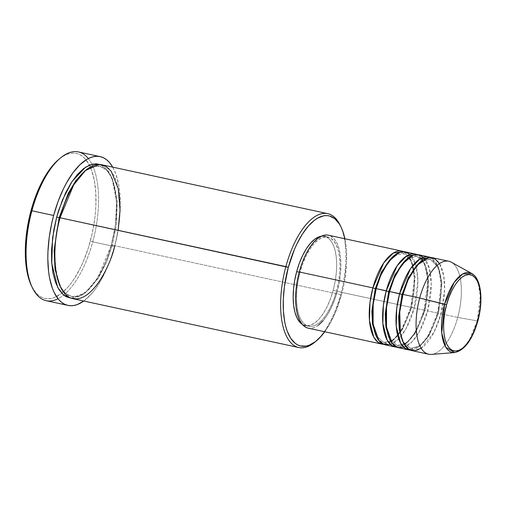 <?xml version="1.0" encoding="UTF-8"?>
<svg xmlns="http://www.w3.org/2000/svg" width="506" height="506" viewBox="0 0 506 506"><rect width="100%" height="100%" fill="white"/><g stroke="black" fill="none" stroke-linecap="round" stroke-linejoin="round"><path stroke-width="0.38" stroke-dasharray="2.53 1.9" d="M431.384 354.402A47.564 20.778 102.2 0 0 457.734 317.445L477.209 320.861A40.809 17.824 -77.8 0 1 454.609 352.568L462.547 348.596L469.328 340.032L477.209 320.861L477.879 320.893M308.211 328.173A47.564 20.778 102.2 0 0 337.287 291.386L410.891 307.313A47.564 20.778 -77.8 0 0 403.573 251.634L411.441 261.178L414.465 277.408L410.891 307.313L411.808 307.281L415.16 277.231L411.65 261.406L403.206 253.335L393.333 256.257L403.206 253.335L411.65 261.406L415.16 277.231L411.808 307.281L414.237 308.034L417.88 280.963L415.989 265.568L409.986 254.36M385.167 344.82A47.564 20.778 102.2 0 0 414.237 308.034L424.275 310.203A47.564 20.778 -77.8 0 0 416.957 254.524L424.825 264.075L427.842 280.305L424.11 310.07L425.185 310.178L428.544 280.128L425.034 264.296L416.59 256.226L406.71 259.154L416.59 256.226L420.802 258.389M422.497 260.141L427.355 271.393L428.683 285.618L425.185 310.178L427.621 310.931L431.264 283.86L429.373 268.465L423.37 257.257M398.545 347.711A47.564 20.778 102.2 0 0 427.621 310.931L437.658 313.1A47.564 20.778 -77.8 0 0 430.34 257.421L438.209 266.972L441.226 283.196L437.658 313.1L438.569 313.075L441.928 283.025L438.417 267.193L429.967 259.123L420.094 262.051L429.967 259.123L438.417 267.193L441.928 283.025L438.569 313.075L441.004 313.821L444.616 289.723L443.686 275.555L439.518 263.563M314.789 342.189A68.493 29.917 102.2 0 0 340.633 294.574L341.55 294.549A66.596 29.089 -77.8 0 1 324.763 331.753M31.549 286.023A74.205 32.416 102.2 0 0 61.675 293.195A74.205 32.416 102.2 0 0 90.315 241.09L92.75 241.843A76.109 33.244 -77.8 0 1 58.032 298.761M72.934 298.685A68.493 29.917 102.2 0 0 114.799 245.72L111.288 244.86L114.388 231.893L116.159 218.756L116.696 206.094L115.982 194.386L115.159 189.035L112.629 179.592L108.999 172.129L104.413 166.923L100.201 164.539L106.874 169.289L111.94 177.821L116.563 201.318L115.412 225.391L111.288 244.86L112.364 244.967L116.298 225.309L117.259 201.141L112.142 178.061L106.753 170.149L99.821 166.291L92.471 166.752L85.052 170.838L92.471 166.752L99.821 166.291L106.753 170.149L112.142 178.061L117.259 201.141L116.298 225.309L112.364 244.967L114.799 245.72L118.126 230.325M411.928 350.607A47.564 20.778 102.2 0 0 441.004 313.821L424.275 310.203A47.564 20.778 -77.8 0 1 396.906 347.192L406.445 343.176L414.705 333.176L424.275 310.203L414.237 308.034A47.564 20.778 102.2 0 0 405.281 251.836M390.493 344.459L398.962 338.584L405.976 328.792L414.237 308.034L410.891 307.313A47.564 20.778 -77.8 0 1 383.523 344.295L393.061 340.285L401.321 330.285L410.891 307.313L337.287 291.386L334.517 300.109L331.12 308.129L327.237 315.13L322.999 320.842M333.182 290.273L336.528 291.001A45.666 19.949 -77.8 0 1 308.616 326.313A45.666 19.949 -77.8 0 1 300.014 272.361L299.198 272.184L300.014 272.361A45.666 19.949 -77.8 0 1 327.926 237.048A45.666 19.949 -77.8 0 1 336.528 291.001L333.182 290.273L330.519 298.648L327.262 306.345L323.53 313.069L319.469 318.552L315.232 322.594L310.981 325.035L306.883 325.782L302.24 324.314A45.666 19.949 102.2 0 0 305.27 325.586A45.666 19.949 102.2 0 0 333.182 290.273A45.666 19.949 102.2 0 0 324.58 236.321A45.666 19.949 102.2 0 0 321.291 236.232L322.967 236.131L326.756 237.105L330.089 239.762L332.84 244.006L334.902 249.673L336.199 256.536L336.68 264.341L336.319 272.785L335.136 281.538L333.182 290.273M324.561 332.031L330.273 323.087L335.389 312.525L341.55 294.549L340.633 294.574A68.493 29.917 102.2 0 0 340.57 226.112A68.493 29.917 -77.8 0 1 340.633 294.574L114.799 245.72L340.633 294.574A68.493 29.917 -77.8 0 1 315.611 341.493M46.229 300.697A76.109 33.244 102.2 0 0 92.75 241.843L114.495 246.548A76.109 33.244 -77.8 0 1 83.749 301.026L91.643 293.676L95.077 289.388L101.605 279.167L107.462 267.092L110.061 260.508L114.495 246.548L92.75 241.843A76.109 33.244 102.2 0 0 91.953 164.267A76.109 33.244 102.2 0 0 78.411 151.926M448.771 261.241A47.564 20.778 -77.8 0 1 457.734 317.445L441.004 313.821L457.734 317.445A47.564 20.778 -77.8 0 1 428.658 354.225M437.658 313.1A47.564 20.778 -77.8 0 1 410.29 350.089L419.828 346.072L428.089 336.073L437.658 313.1M403.877 347.356L412.346 341.48L419.354 331.689L427.621 310.931A47.564 20.778 102.2 0 0 418.664 254.733M421.188 348.292L434.047 332.151L441.004 313.821A47.564 20.778 102.2 0 0 432.048 257.624M477.67 320.924L477.209 320.861L480.302 295.909L478.006 282.158L471.718 273.48A40.809 17.824 -77.8 0 1 477.209 320.861L457.734 317.445A47.564 20.778 102.2 0 0 451.333 262.209M59.019 159.188L63.623 155.962L67.058 154.317L70.435 153.362L73.718 153.103L76.874 153.546L79.878 154.691L82.693 156.518L85.293 159.01L89.764 165.911L91.592 170.244L94.331 180.471L95.779 192.451L95.874 205.714L95.413 212.672L94.622 219.756L92.054 234.031L88.291 248.003L83.458 261.128L80.701 267.206L74.635 278.129L71.384 282.86L68.032 287.041L61.144 293.613L54.237 297.579L50.859 298.534L47.577 298.793L44.42 298.344L41.422 297.205L38.608 295.377L36.002 292.879L31.53 285.985M112.711 167.132A76.109 33.244 -77.8 0 1 114.495 246.548L116.285 239.306L118.91 224.664L120.2 210.262L120.327 203.323L119.53 190.319L118.613 184.374L115.804 173.881L112.711 167.132M111.453 244.993L107.462 257.554L102.579 269.103L99.853 274.347L93.977 283.55L87.721 290.729L81.327 295.612L75.033 298.015L71.283 298.211L85.21 292.936L97.38 278.54L111.453 244.993M114.799 245.72A68.493 29.917 102.2 0 0 101.896 164.792M341.55 294.549L344.403 281.81L346.54 262.797L346.452 250.894L344.877 238.769A66.596 29.089 -77.8 0 1 341.55 294.549M318.59 325.054L314.163 327.597L309.893 328.375L308.306 328.192M326.648 234.986L330.595 235.998L334.068 238.775L336.933 243.19L339.083 249.091L340.43 256.245L340.93 264.372L340.557 273.17L339.324 282.291L337.287 291.386A47.564 20.778 102.2 0 0 328.324 235.189M300.014 272.361L298.053 281.096L296.877 289.849L296.516 298.293L296.997 306.098L298.287 312.961L300.355 318.628L303.107 322.872L306.44 325.529L310.229 326.503L314.327 325.756L318.578 323.315L322.815 319.273L326.876 313.79L330.608 307.072L333.865 299.375L336.528 291.001L338.482 282.266L339.665 273.506L340.026 265.068L339.545 257.263L338.248 250.394L336.186 244.733L333.435 240.489L330.102 237.826L326.313 236.852L322.214 237.599L317.964 240.04L313.726 244.082L309.666 249.566L305.934 256.289L302.67 263.987L300.014 272.361M112.364 244.967L106.905 261.267L98.031 278.61L85.596 292.538L78.582 296.13L71.662 296.465L65.242 293.082L60.094 286.219L65.242 293.082L71.662 296.465L78.582 296.13L85.596 292.538L98.031 278.61L106.905 261.267L112.364 244.967M88.36 158.568A76.109 33.244 -77.8 0 1 91.953 164.267A76.109 33.244 -77.8 0 1 92.75 241.843L90.315 241.09A74.205 32.416 102.2 0 0 89.379 165.139A74.205 32.416 102.2 0 0 58.981 159.219M438.569 313.075L428.74 336.142L420.214 345.693L410.657 348.387L402.877 341.639L410.657 348.387L420.214 345.693L428.74 336.142L438.569 313.075M425.185 310.178L415.363 333.245L406.83 342.796L397.28 345.49L389.493 338.742L397.28 345.49L406.83 342.796L415.363 333.245L425.185 310.178M411.808 307.281L401.979 330.348L393.453 339.905L383.896 342.594L376.11 335.851L383.896 342.594L393.453 339.905L401.979 330.348L411.808 307.281M410.727 307.174C418.279 281.557 412.902 253.904 403.206 253.335C395.528 250.634 381.941 266.529 376.369 288.755C368.817 314.371 374.2 342.024 383.896 342.594C391.568 345.288 405.154 329.4 410.727 307.174M424.11 310.07C431.662 284.448 426.286 256.801 416.59 256.226C408.911 253.531 395.325 269.426 389.753 291.646C382.201 317.268 387.577 344.915 397.28 345.49C404.952 348.185 418.538 332.29 424.11 310.07M437.494 312.967C445.046 287.345 439.663 259.698 429.967 259.123C422.295 256.428 408.709 272.323 403.137 294.543C395.584 320.165 400.961 347.812 410.657 348.387C418.335 351.082 431.922 335.187 437.494 312.967M111.288 244.86C118.391 219.231 118.069 190.718 110.833 176.638C107.759 170.604 104.091 167.157 99.821 166.291C87.766 162.432 68.354 185.74 60.195 217.89C49.379 255.024 56.71 295.106 71.662 296.465C83.718 300.317 103.129 277.016 111.288 244.86M305.27 325.586L308.616 326.313M324.58 236.321L327.926 237.048"/><path stroke-width="0.76" d="M439.518 263.563L434.743 258.674L428.911 257.491L416.963 265.296L408.07 279.945L402.972 294.41A47.564 20.778 102.2 0 0 411.928 350.607L428.658 354.225A47.564 20.778 -77.8 0 1 419.702 298.028L446.558 304.846C448.885 293.581 460.561 270.002 472.231 275.378C483.628 281.779 481.295 310.127 477.715 320.753C475.387 332.018 463.711 355.598 452.041 350.222C440.644 343.827 442.978 315.478 446.558 304.846L444.584 304.207L441.732 332.967L445.824 347.268L454.609 352.568A40.809 17.824 -77.8 0 1 444.584 304.207L419.702 298.028A47.564 20.778 102.2 0 0 431.384 354.402L454.609 352.568C464.698 350.304 472.459 339.741 477.879 320.886L472.667 334.472L469.479 340.203L466.013 344.89L462.395 348.337L458.771 350.418L455.273 351.056L452.041 350.222L449.195 347.951L446.842 344.333L445.084 339.501L443.977 333.637L443.572 326.977L443.876 319.773L444.888 312.303L446.558 304.846L448.828 297.699L451.605 291.133L454.793 285.397L458.259 280.716L461.877 277.269L465.501 275.182L468.999 274.549L472.231 275.378L475.077 277.649L477.43 281.273L479.188 286.105L480.295 291.962L480.7 298.622L480.396 305.826L479.384 313.303L477.67 320.924M375.294 288.648L372.859 287.895L383.782 262.835L393.282 253.038L403.573 251.634A47.564 20.778 -77.8 0 0 401.935 251.109A47.564 20.778 -77.8 0 0 372.859 287.895L299.255 271.969A47.564 20.778 102.2 0 0 308.211 328.173L381.821 344.093A47.564 20.778 -77.8 0 1 372.859 287.895L375.294 288.648L381.65 271.678L393.333 256.257L381.65 271.678L375.294 288.648L376.16 288.787L375.294 288.648L371.847 311.038L372.536 324.283L376.11 335.851L372.536 324.283L371.847 311.038L375.294 288.648M409.986 254.36L404.939 251.767L399.304 252.418L388.576 261.526L380.79 275.327L376.205 288.616A47.564 20.778 102.2 0 0 385.167 344.82L395.199 346.989A47.564 20.778 -77.8 0 1 386.242 290.792L397.166 265.726L406.666 255.935L416.957 254.524A47.564 20.778 -77.8 0 0 415.318 254.006A47.564 20.778 -77.8 0 0 386.242 290.792L376.205 288.616L388.678 291.538L386.242 290.792L383.352 305.46L382.852 323.498L387.191 340.133L391.517 345.301L396.906 347.192A47.564 20.778 -77.8 0 1 395.199 346.989M406.71 259.154L395.034 274.568L388.678 291.538L395.034 274.568L406.71 259.154M423.37 257.257L418.323 254.663L412.687 255.315L401.96 264.423L394.174 278.224L389.588 291.513A47.564 20.778 102.2 0 0 398.545 347.711L408.582 349.886A47.564 20.778 -77.8 0 1 399.626 293.682L410.549 268.623L420.05 258.832L430.34 257.421A47.564 20.778 -77.8 0 0 428.702 256.903A47.564 20.778 -77.8 0 0 399.626 293.682L389.588 291.513L402.061 294.435L399.626 293.682L396.736 308.356L396.23 326.395L400.575 343.03L404.901 348.198L410.29 350.089A47.564 20.778 -77.8 0 1 408.582 349.886M389.544 291.684L388.678 291.538L389.544 291.684M420.802 258.389L422.497 260.141M420.094 262.051L408.418 277.465L402.061 294.435L408.418 277.465L420.094 262.051M403.137 294.543L402.061 294.435L403.137 294.543M118.126 230.325L120.023 210.104L118.265 188.523L111.156 171.155L105.615 166.202L99.163 164.494L85.508 170.446L73.705 184.848L60.031 217.757L285.865 266.611A68.493 29.917 102.2 0 0 284.954 332.727A68.493 29.917 102.2 0 0 314.789 342.189L316.421 340.842A66.596 29.089 -77.8 0 1 287.414 331.639A66.596 29.089 -77.8 0 1 288.3 267.364L60.031 217.757A68.493 29.917 102.2 0 0 72.934 298.685L298.768 347.54A68.493 29.917 -77.8 0 1 285.865 266.611A68.493 29.917 -77.8 0 1 327.736 213.646A68.493 29.917 -77.8 0 1 340.57 226.112A68.493 29.917 102.2 0 0 340.114 225.138A68.493 29.917 102.2 0 0 285.865 266.611L288.3 267.364L284.435 286.516L283.309 299.116L283.398 311.019L284.695 321.765L285.789 326.579L287.155 330.949L290.684 338.204L295.143 343.264L297.667 344.902L300.362 345.927L306.143 346.098L309.172 345.237L315.371 341.676L321.55 335.782L324.763 331.753A66.596 29.089 -77.8 0 1 316.421 340.842M58.032 298.761A76.109 33.244 -77.8 0 1 32.479 287.927A76.109 33.244 -77.8 0 1 31.897 210.774L30.98 210.806A74.205 32.416 102.2 0 0 31.549 286.023L28.178 276.782L26.963 271.425L25.521 259.445L25.3 252.943L25.882 239.224L29.24 217.858L33.01 203.893L37.842 190.768L40.6 184.69L43.548 179.004L49.911 169.036L53.269 164.855L59.019 159.188M59.12 217.782L56.685 217.036L62.523 199.725L72.105 181.401L85.514 167.208L92.977 164.033L100.201 164.539L96.134 163.773L89.986 164.893L83.61 168.555L77.254 174.621L71.163 182.849L65.559 192.925L58.557 210.654L56.685 217.036L59.12 217.782L68.278 193.273L75.729 180.813L85.052 170.838L75.729 180.813L68.278 193.273L59.12 217.782L60.195 217.896L59.12 217.782L54.104 250.16L55.034 269.337L60.094 286.219L55.034 269.337L54.104 250.16L59.12 217.782M308.306 328.192L305.947 327.357L302.474 324.586L299.603 320.165L297.458 314.264L296.105 307.117L295.612 298.983L295.985 290.191L297.212 281.07L299.255 271.969L372.859 287.895L369.968 302.569L369.469 320.602L373.807 337.236L378.134 342.404L383.523 344.295A47.564 20.778 -77.8 0 1 381.821 344.093M296.668 271.633A45.666 19.949 102.2 0 0 302.24 324.314L299.761 322.145L297.009 317.901L294.941 312.24L293.651 305.371L293.17 297.566L293.531 289.128L294.713 280.368L296.668 271.633L299.324 263.259L302.588 255.562L306.32 248.844L310.38 243.361L314.618 239.319L318.869 236.878L321.291 236.232A45.666 19.949 102.2 0 0 296.668 271.633L299.198 272.184L296.668 271.633M315.611 341.493A68.493 29.917 -77.8 0 1 298.768 347.54M100.163 156.626L78.411 151.926A76.109 33.244 102.2 0 0 31.897 210.774A76.109 33.244 102.2 0 0 46.229 300.697L67.975 305.403A76.109 33.244 -77.8 0 1 53.642 215.48L31.897 210.774L53.642 215.48A76.109 33.244 -77.8 0 1 100.163 156.626A76.109 33.244 -77.8 0 1 112.711 167.132L109.347 162.363L106.677 159.801L103.787 157.929L100.713 156.759L97.475 156.303L94.11 156.569L90.644 157.549L87.114 159.238L80.011 164.665L73.06 172.641L66.533 182.862L63.503 188.694L58.076 201.521L53.642 215.48L51.852 222.722L49.227 237.365L47.937 251.767L47.811 258.705L48.608 271.709L49.525 277.655L52.333 288.148L54.205 292.594L58.791 299.666L61.46 302.227L64.351 304.1L67.424 305.27L70.663 305.725L74.028 305.46L77.494 304.479L83.749 301.026A76.109 33.244 -77.8 0 1 67.975 305.403M477.879 320.886C483.439 300.577 481.37 278.566 471.718 273.48L462.756 273.923L454.299 282.196L444.584 304.207A40.809 17.824 -77.8 0 1 471.718 273.48L451.333 262.209A47.564 20.778 102.2 0 0 419.702 298.028L402.972 294.41L419.702 298.028A47.564 20.778 -77.8 0 1 448.771 261.241L432.048 257.624A47.564 20.778 102.2 0 0 402.972 294.41L399.778 311.829L400.347 333.018L403.244 342.442L408.089 348.805L414.389 350.803L421.188 348.292M428.702 256.903L418.664 254.733A47.564 20.778 102.2 0 0 389.588 291.513L386.546 307.496L386.495 327.091L392.39 343.637L397.697 347.483L403.877 347.356M71.283 298.211L66.324 296.788L63.724 295.106L59.139 289.9L55.508 282.437L52.978 272.993L51.644 261.937L51.549 249.692L53.75 230.135L56.685 217.036L52.561 237.883L51.751 263.512L57.69 287.421L63.712 295.093L71.283 298.211M327.736 213.646L101.896 164.792A68.493 29.917 102.2 0 0 60.031 217.757C53.737 236.435 49.639 286.269 69.664 297.515C90.176 306.965 110.706 265.517 114.799 245.72M344.877 238.769L342.695 230.964L341.057 227.074L339.165 223.703L334.706 218.649L329.488 215.98L326.655 215.581L323.707 215.815L317.591 218.149L314.479 220.23L308.299 226.125L302.373 234.126L296.927 243.924L294.454 249.388L288.3 267.364A66.596 29.089 -77.8 0 1 341.038 227.042A66.596 29.089 -77.8 0 1 344.877 238.769M322.999 320.842L318.59 325.054M401.935 251.109L328.324 235.189A47.564 20.778 102.2 0 0 299.255 271.969L302.025 263.246L305.415 255.233L309.305 248.231L313.537 242.513L317.951 238.307L322.379 235.764L326.648 234.986M415.318 254.006L405.281 251.836A47.564 20.778 102.2 0 0 376.205 288.616L373.162 304.599L373.112 324.194L379.007 340.74L384.313 344.592L390.493 344.459M60.612 157.866L58.981 159.219A74.205 32.416 102.2 0 0 30.98 210.806L31.897 210.774A76.109 33.244 -77.8 0 1 60.612 157.866A76.109 33.244 -77.8 0 1 88.36 158.568M402.877 341.639L399.297 330.07L398.614 316.826L402.061 294.435L398.614 316.826L399.297 330.07L402.877 341.639M389.493 338.742L385.92 327.173L385.23 313.929L388.678 291.538L385.23 313.929L385.92 327.173L389.493 338.742M32.479 287.927L31.549 286.023M340.114 225.138L341.038 227.042"/></g></svg>
